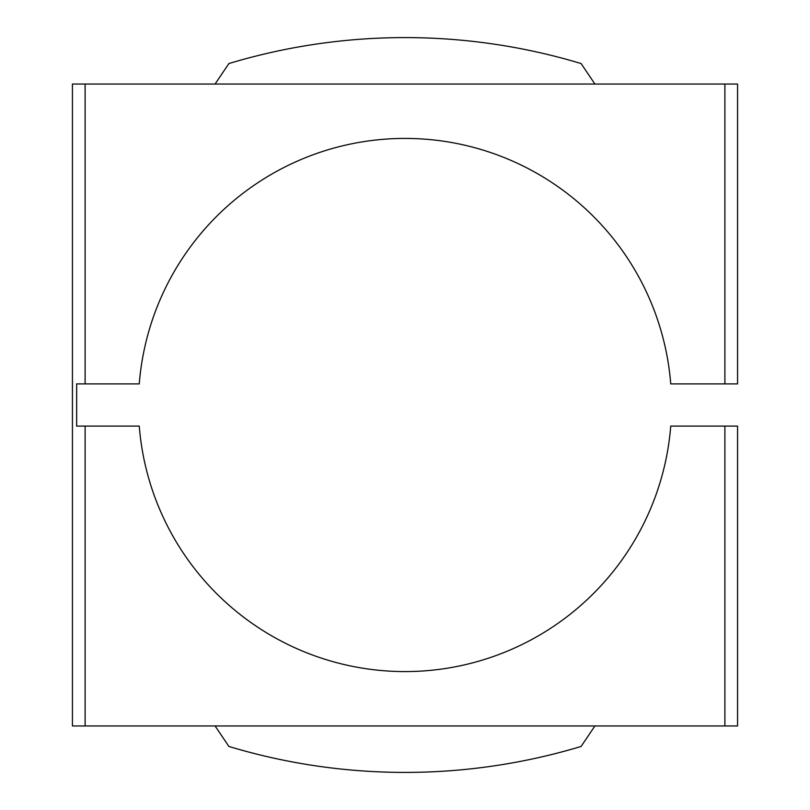 <?xml version="1.0" encoding="UTF-8"?>
<svg xmlns="http://www.w3.org/2000/svg" width="810" height="810" viewBox="0 0 810 810"><rect width="100%" height="100%" fill="white"/><g stroke="black" fill="none" stroke-linecap="round" stroke-linejoin="round"><path stroke-width="1.21" d="M594.925 84.048L581.104 63.555A610.224 610.224 0 0 0 228.896 63.555L215.075 84.048M215.075 725.952L228.896 746.445A610.224 610.224 0 0 0 581.104 746.445L594.925 725.952M85.111 383.889L139.259 383.889A266.581 266.581 0 0 1 405 138.419A266.581 266.581 0 0 1 670.741 383.889L737.566 383.889L737.566 84.048L72.434 84.048L72.434 725.952L737.566 725.952L737.566 426.111L670.741 426.111A266.581 266.581 0 0 1 405 671.581A266.581 266.581 0 0 1 139.259 426.111L76.656 426.111L76.656 383.889L85.111 383.889L85.111 84.048M85.111 725.952L85.111 426.111M724.889 426.111L724.889 725.952M724.889 84.048L724.889 383.889M76.656 426.111L76.656 383.889"/></g></svg>

